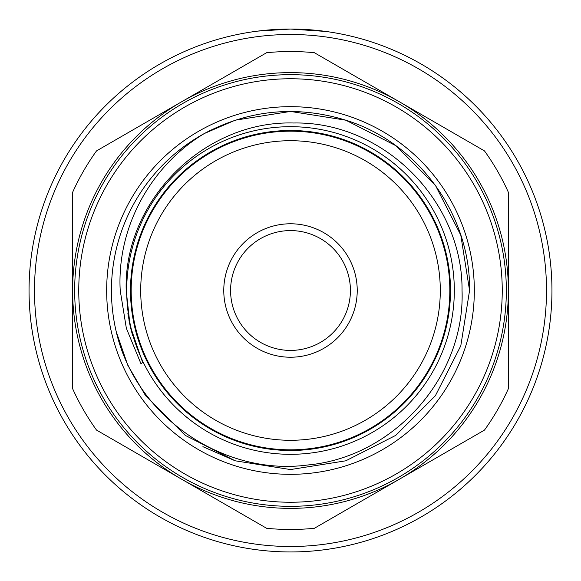 <?xml version="1.0" encoding="UTF-8"?>
<svg xmlns="http://www.w3.org/2000/svg" width="581" height="581" viewBox="0 0 581 581"><rect width="100%" height="100%" fill="white"/><g stroke="black" fill="none" stroke-linecap="round" stroke-linejoin="round"><path stroke-width="0.87" d="M454.313 290.5A163.813 163.813 0 0 0 290.5 126.687A163.813 163.813 0 0 0 126.687 290.5A163.813 163.813 0 0 0 290.5 454.313A163.813 163.813 0 0 0 454.313 290.5M106.664 290.5A183.828 183.828 0 0 1 290.5 106.672A183.828 183.828 0 0 1 474.328 290.5A183.828 183.828 0 0 1 290.5 474.328A183.828 183.828 0 0 1 106.664 290.5M450.5 290.5A160 160 0 0 1 290.5 450.5A160 160 0 0 1 130.5 290.5A160 160 0 0 1 290.5 130.5A160 160 0 0 1 450.5 290.5M290.5 29.05A261.45 261.45 0 0 1 551.95 290.5A261.45 261.45 0 0 1 290.5 551.95A261.45 261.45 0 0 1 29.05 290.5A261.45 261.45 0 0 1 290.5 29.05L325.767 31.439L315.447 30.241L290.5 29.05L257.833 31.098M257.92 31.091L290.188 29.05M290.5 546.503A256.003 256.003 0 0 0 546.503 290.5A256.003 256.003 0 0 0 290.5 34.497A256.003 256.003 0 0 0 34.497 290.5A256.003 256.003 0 0 0 290.5 546.503M78.755 290.5A211.745 211.745 0 0 0 290.5 502.245A211.745 211.745 0 0 0 502.245 290.5A211.745 211.745 0 0 0 290.5 78.755A211.745 211.745 0 0 0 78.755 290.5M506.334 290.5A215.834 215.834 0 0 1 290.5 506.334A215.834 215.834 0 0 1 74.666 290.5A215.834 215.834 0 0 1 290.5 74.666A215.834 215.834 0 0 1 506.334 290.5M223.772 290.5A66.728 66.728 0 0 1 290.5 223.779A66.728 66.728 0 0 1 357.228 290.5A66.728 66.728 0 0 1 290.5 357.228A66.728 66.728 0 0 1 223.772 290.5M350.416 290.5A59.916 59.916 0 0 0 290.5 230.584A59.916 59.916 0 0 0 230.584 290.5A59.916 59.916 0 0 0 290.5 350.416A59.916 59.916 0 0 0 350.416 290.5M140.711 290.5A149.789 149.789 0 0 0 290.5 440.289A149.789 149.789 0 0 0 440.289 290.5A149.789 149.789 0 0 0 290.5 140.711A149.789 149.789 0 0 0 140.711 290.5M449.825 290.5A159.317 159.317 0 0 1 290.5 449.825A159.317 159.317 0 0 1 131.175 290.5A159.317 159.317 0 0 1 290.5 131.183A159.317 159.317 0 0 1 449.825 290.5M435.365 395.755L460.798 345.833L469.564 290.5L460.798 345.833L435.365 395.755L395.755 435.365L345.833 460.798L290.5 469.564L235.167 460.798L202.907 446.68M235.167 120.202L290.5 111.436L345.833 120.202L395.755 145.635L435.365 185.245L460.798 235.167L469.564 290.5L460.798 345.833L435.365 395.755L395.755 435.365L345.833 460.798L290.5 469.564L235.167 460.798L185.245 435.365L145.635 395.755L127.805 365.296L116.2 331.533L127.805 365.296L145.635 395.755L185.245 435.365L235.167 460.798L290.5 469.564L345.833 460.798L395.755 435.365L435.365 395.755L460.798 345.833L469.564 290.5L460.798 345.833L435.365 395.755L395.755 435.365L345.833 460.798L290.5 469.564L235.167 460.798L185.245 435.365L145.635 395.755L127.805 365.296L116.2 331.533L127.805 365.296L145.635 395.755L185.245 435.365L235.167 460.798L290.5 469.564L345.833 460.798L395.755 435.365L435.365 395.755L460.798 345.833L469.564 290.5L460.798 345.833L435.365 395.755L395.755 435.365L345.833 460.798L290.5 469.564L235.167 460.798L185.245 435.365L145.635 395.755L127.805 365.296L116.2 331.533L127.805 365.296L145.635 395.755M469.564 290.5C470.712 214.883 418.109 142.476 345.833 120.202C296.717 105.205 249.576 109.635 204.403 133.492L235.167 120.202L290.5 111.436L345.833 120.202L395.755 145.635L435.365 185.245L460.798 235.167L469.564 290.5L460.798 235.167L435.365 185.245L395.755 145.635L345.833 120.202L290.5 111.436L235.167 120.202L204.403 133.492L235.167 120.202L290.5 111.436L345.833 120.202L395.755 145.635L435.365 185.245L460.798 235.167L469.564 290.5L460.798 235.167L435.365 185.245L395.755 145.635L345.833 120.202L290.5 111.436L235.167 120.202L204.403 133.492L235.167 120.202L290.5 111.436L345.833 120.202L395.755 145.635L435.365 185.245L460.798 235.167L469.564 290.5L460.798 235.167L435.365 185.245L395.755 145.635L345.833 120.202L290.5 111.436L235.167 120.202L204.403 133.492L210.721 130.188M130.086 325.621L142.592 362.304L141.052 363.946L126.353 328.265L120.216 290.5C116.752 227.861 150.283 165.977 204.403 133.492A179.064 179.064 0 0 0 116.2 331.533C135.467 415.727 222.4 476.594 308.09 464.953C393.969 457.044 465.236 376.837 462.04 290.5C462.948 201.084 383.278 121.204 293.666 123.005C204.142 120.311 123.354 200.982 126.193 290.5L130.086 325.621L127.893 313.508M399.438 479.187A217.875 217.875 0 0 0 399.438 101.813A217.875 217.875 0 0 0 72.625 290.5A217.875 217.875 0 0 0 399.438 479.187L314.394 528.282A238.98 238.98 0 0 1 266.606 528.282L96.519 430.085A238.98 238.98 0 0 1 72.625 388.696L72.625 192.304A238.98 238.98 0 0 1 96.519 150.915L266.606 52.718A238.98 238.98 0 0 1 314.394 52.718L484.481 150.915A238.98 238.98 0 0 1 508.375 192.304L508.375 388.696A238.98 238.98 0 0 1 484.481 430.085L399.438 479.187M130.689 328.28L129.955 325.033M131.647 332.158L129.033 320.458M132.483 335.237L128.198 315.577M131.371 331.068L129.287 321.758"/></g></svg>
